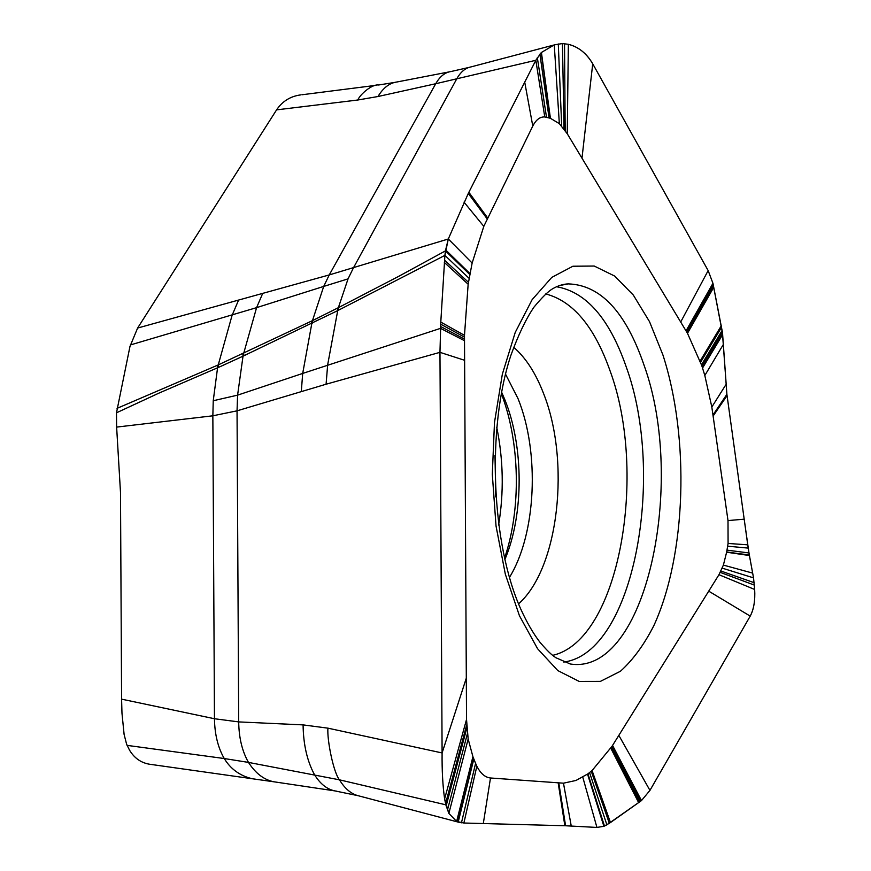 <?xml version="1.0" encoding="UTF-8"?>
<svg xmlns="http://www.w3.org/2000/svg" width="871" height="871" viewBox="0 0 871 871"><rect width="100%" height="100%" fill="white"/><g stroke="black" fill="none" stroke-linecap="round" stroke-linejoin="round"><path stroke-width="1.31" d="M541.414 52.478L554.261 44.857L562.437 43.55L568.36 44.301C578.627 46.947 586.749 53.458 592.726 63.812L708.156 270.598L712.946 283.304L722.309 331.622L701.819 365.711L687.491 333.31L567.25 133.731L559.345 123.66L550.407 118.293L541.414 52.489L554.261 44.878L562.437 43.55L568.36 44.301C578.366 46.751 586.488 53.251 592.726 63.812L708.156 270.598L712.946 283.304L686.043 330.882M592.726 63.812L581.98 158.195M550.418 118.293L541.414 52.51M524.723 82.157L468.271 193.449L535.828 60.284L544.767 116.943C540.031 116.692 536.035 119.741 532.78 126.055L524.723 82.157L535.828 60.284L541.022 52.902M550.08 118.206L544.767 116.943M532.78 126.055L483.808 226.351L472.136 263.042L468.152 284.24L464.483 335.335L466.529 719.479L468.163 739.054L472.92 756.681L456.622 821.473L448.859 813.394L445.832 804.815L466.758 726.468M483.307 823.541L565.584 825.762L463.884 823.019L476.851 766.208C480.542 773.481 485.093 777.411 490.493 777.988L483.307 823.541L463.884 823.019L456.622 821.451L448.859 813.416L444.613 798.881C442.762 786.078 441.924 770.77 442.098 752.947L439.964 352.341L440.791 322.085L444.907 255.377L448.304 238.992L468.271 193.449L487.216 218.926M300.68 94.895C290.435 96.267 282.4 101.254 276.586 109.866L137.618 328.051L329.249 274.931L448.304 238.992L472.136 263.042M276.227 782.125L149.159 764.172C140.775 762.637 134.243 757.977 129.55 750.192L126.611 744.215L124.107 734.449L121.973 713.175L121.592 699.152L214.462 718.738L238.698 721.907L303.086 724.89L327.921 728.156C326.93 740.067 333.593 772.915 339.483 779.828L445.832 804.815L444.613 798.881C442.74 785.598 441.902 770.28 442.098 752.947L466.301 678.161M473.149 757.258L475.588 763.355L461.445 822.823L457.003 821.647L472.931 756.681M475.588 763.355L476.851 766.208M490.493 777.988L563.472 783.181L575.992 780.46L587.936 773.84L592.062 770.563L612.041 746.262L718.967 574.708L723.387 565.094L726.621 552.214L749.408 555.535L753.535 577.865L754.667 589.471C755.299 600.413 753.807 609.286 750.214 616.113L649.951 790.389L641.481 800.58L606.88 824.826L603.886 826.296L596.929 827.439L582.786 777.193M744.182 519.17L726.893 394.323L747.743 544.832L728.08 543.45L728.004 520.586L744.182 519.17L748.973 552.954L753.535 577.865L754.667 589.471C755.255 600.696 753.763 609.569 750.214 616.113L649.951 790.389L641.481 800.58L610.473 822.551L603.886 826.296L596.929 827.439L565.584 825.762L558.823 783.116M750.214 616.113L708.722 591.148M747.743 544.832L749.3 554.892L726.632 552.214M726.719 551.691L728.08 543.45M728.004 520.586L711.825 407.04L704.824 375.488L701.819 365.711M712.935 283.304L722.582 333.735L726.893 394.323L713.033 414.901M722.309 331.622L723.289 344.546L704.824 375.488M550.243 118.249L541.207 52.706L535.828 60.284L435.718 83.736L377.981 96.518L357.774 100.013C360.311 94.057 372.265 83.954 378.526 84.999M470.743 66.958L470.852 66.936C465.31 68.003 460.585 72.01 456.687 78.956L353.452 267.833L348.052 278.862L338.373 307.67L398.526 276.434L445.429 250.892L448.304 238.992L468.271 193.449M327.921 728.156L442.098 752.947L439.964 352.341L440.791 322.085L444.907 255.377L338.71 310.098L338.373 307.67L312.449 320.648L218.251 364.905L232.056 315.422L238.36 300.626M311.524 321.072L311.818 323.446L302.694 373.43L237.587 395.151L243.02 356.174L337.719 310.62L327.67 364.764L326.081 384.22L237.043 410.829L212.851 415.805L213.243 400.736L217.565 367.812L217.249 365.341L218.251 364.905L218.49 367.41L158.925 393.126L116.485 412.8L116.627 427.095L120.492 492.409L121.592 699.152M337.447 308.138L337.719 310.62L338.71 310.098M464.613 360.289L439.964 352.341L326.081 384.22M149.159 764.172L151.565 764.509M137.618 328.051L129.964 346.473L116.485 412.8M504.842 559.661C523.972 514.576 523.896 446.3 504.712 399.364L501.62 392.19M394.443 82.462L378.656 84.988M117.052 408.357L217.26 365.341M130.345 344.96L256.586 307.648L243.673 353.397L243.913 355.76M312.678 323.032L312.449 320.648L323.707 286.417L256.586 307.648L262.476 293.919M468.794 67.47L450.982 71.531C444.994 72.38 439.909 76.452 435.718 83.736L329.249 274.931L323.707 286.417L348.052 278.862M242.835 353.8L243.02 356.174L218.49 367.41M127.046 745.369L224.25 758.532C217.968 747.601 214.702 734.329 214.462 718.738L212.851 415.805L116.627 427.095M213.243 400.736L237.587 395.151L237.043 410.829L238.698 721.907C238.915 737.791 242.171 751.292 248.475 762.408L224.25 758.532C230.467 768.734 239.362 775.364 250.957 778.402M458.865 822.278L357.6 795.571C350.599 793.492 344.568 788.244 339.483 779.828L248.475 762.408C255.508 773.328 263.935 779.785 273.755 781.766M596.929 827.439L565.584 825.762M469.099 278.339L444.907 255.377L445.429 250.892L469.774 274.496M723.289 344.546L726.893 394.323M749.3 554.892L749.408 555.535M708.156 270.598L680.697 322.009M568.36 44.301L567.25 133.731M564.528 43.648L565.181 130.552M562.437 43.55L564.038 128.952M558.289 43.942L561.686 126.077M554.261 44.867L559.345 123.66M539.889 54.144L549.068 117.933M537.32 57.638L546.509 117.247M468.859 192.295L487.684 217.968M464.003 202.126L483.808 226.351M445.593 249.857L469.948 273.57M444.537 260.135L468.446 282.302M444.352 262.443L468.152 284.24M440.791 322.085L464.483 335.335M440.704 324.186L464.483 337.142M440.606 326.483L464.493 339.113M301.312 391.427L302.694 373.43L440.53 328.356L464.504 340.713M444.613 798.881L466.529 719.479M445.56 803.617L466.671 724.999M446.148 805.936L466.845 727.938M447.465 809.997L467.389 733.665M448.859 813.405L468.163 739.054M473.051 756.986L456.818 821.549M458.19 822.082L473.846 758.989M564.854 825.741L558.202 783.073M571.234 825.958L563.472 783.181M603.886 826.296L587.533 774.123M604.474 826.067L587.936 773.84M606.88 824.826L589.58 772.588M609.308 823.291L591.257 771.238M610.473 822.551L592.062 770.563M638.704 802.724L610.811 748.222M639.641 802.006L611.398 747.285M640.664 801.222L612.041 746.262M641.481 800.58L612.553 745.424M649.951 790.389L618.824 735.364M754.667 589.471L718.967 574.708M754.417 585.116L720.295 572.399M754.199 582.71L720.97 571.038M753.535 577.865L722.244 568.153M752.696 573.118L723.387 565.094M726.675 551.931L749.343 555.197M748.973 552.954L726.98 550.134M748.211 548.099L727.666 546.193M727.067 395.576L713.186 415.957M725.739 384.906L711.825 407.04M722.68 334.551L702.559 367.998M722.582 333.735L702.364 367.366M722.113 330.501L701.514 364.786M721.558 327.311L700.622 362.194M721.286 325.765L700.175 360.953M713.785 287.223L687.491 333.31M713.501 285.906L687.012 332.493M713.197 284.458L686.468 331.601M494.989 455.435L495.784 496.916M498.604 525.05C504.015 492.344 503.384 459.714 496.71 427.16M501.348 393.627C520.107 442.218 521.359 509.208 504.516 558.235M505.539 374.171L518.005 398.57C539.911 452.474 536.275 534.032 509.448 577.408M518.572 603.853C559.019 568.175 570.581 460.933 543.428 393.169C535.654 373.038 525.736 357.72 513.661 347.224M545.725 293.93C572.824 301.061 594.131 326.309 609.656 369.696L609.842 370.219C648.274 473.225 619.303 640.566 552.639 655.34M563.777 662.058C634.044 653 666.043 475.435 626.118 366.593L625.933 366.049C609.156 318.285 585.987 291.839 556.417 286.711M643.789 364.437L643.974 364.993C686.555 482.044 646.391 675.929 570.287 663.996L555.861 657.725C553.629 656.037 550.374 654.48 540.031 642.352C533.357 633.674 526.999 622.711 520.956 609.471C491.538 544.756 486.454 428.674 510.885 355.346C518.212 335.128 525.877 319.091 533.901 307.234C541.838 297.632 547.99 291.535 552.356 288.932C557.799 285.753 563.102 284.066 568.262 283.892C600.435 284.937 625.607 311.785 643.789 364.437M558.91 285.666L568.262 283.892L562.122 284.806M519.432 615.721L505.332 574.196L496.035 526.03L492.311 474.303L494.478 422.522L502.338 374.192L515.229 332.428L532.137 299.657L551.789 277.381L572.9 266.232L594.218 266.036L614.665 276.053L633.326 295.073L649.526 321.682L662.929 354.976C689.876 438.255 686.37 554.751 653.86 625.618C644.105 644.747 632.967 659.957 620.446 671.247L600.402 681.383L579.171 681.427L557.832 670.605L537.57 648.721L519.432 615.721M377.981 96.518C383.207 87.829 389.5 82.985 396.871 81.994M449.066 71.912L397.024 81.972M357.774 100.013L276.586 109.866M303.086 724.89C303.358 744.531 307.147 761.091 314.453 774.58C320.136 783.846 326.941 789.278 334.867 790.901L336.729 791.184M470.917 66.925L553.423 45.14M376.196 85.304L301.91 94.765M273.853 781.777L334.812 790.89M357.589 795.593L334.867 790.901"/></g></svg>
